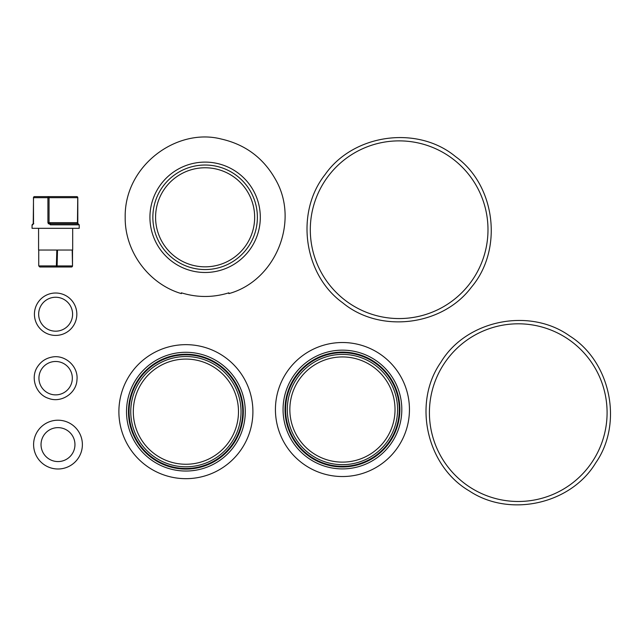 <?xml version="1.0" encoding="UTF-8"?>
<svg xmlns="http://www.w3.org/2000/svg" width="641" height="641" viewBox="0 0 641 641"><rect width="100%" height="100%" fill="white"/><g stroke="black" fill="none" stroke-linecap="round" stroke-linejoin="round"><path stroke-width="0.96" d="M34.55 311.935A21.209 21.209 0 0 1 57.914 293.137A21.209 21.209 0 0 1 76.712 316.502A21.209 21.209 0 0 1 53.347 335.299A21.209 21.209 0 0 1 34.55 311.935M38.764 312.391A16.962 16.962 0 0 1 57.458 297.352A16.962 16.962 0 0 1 72.497 316.045A16.962 16.962 0 0 1 53.804 331.085A16.962 16.962 0 0 1 38.764 312.391M68.819 466.464A24.398 24.398 0 0 1 36.136 455.43A24.398 24.398 0 0 1 47.17 422.74A24.398 24.398 0 0 1 79.853 433.781A24.398 24.398 0 0 1 68.819 466.464M65.526 459.805A16.962 16.962 0 0 1 42.795 452.129A16.962 16.962 0 0 1 50.463 429.406A16.962 16.962 0 0 1 73.194 437.074A16.962 16.962 0 0 1 65.526 459.805M52.706 361.74A16.69 16.69 0 0 1 71.327 383.863A16.69 16.69 0 0 1 42.859 388.927A16.69 16.69 0 0 1 52.706 361.74M33.388 223.837A1.09 1.05 90 0 0 32.755 224.831L32.05 224.831L32.05 228.324L79.212 228.324L79.212 224.831L78.122 223.741L50.647 223.741L50.407 224.831L79.212 224.831M38.58 228.324L38.58 250.038L72.681 250.038L72.681 228.324M72.185 250.038L72.513 265.919A1.09 1.082 90 0 1 71.423 267.001L71.423 267.001A1.09 0.777 -90 0 0 72.201 265.935L57.105 265.935A1.09 0.777 90 0 1 56.328 267.001L56.376 265.919L38.748 265.919L39.838 267.001L71.423 267.001L72.513 265.919L72.489 250.038M63.347 267.001L39.838 267.001M56.817 250.038L56.376 265.919L57.105 265.935L57.514 250.038M32.755 224.831L33.524 222.659L33.46 197.684A1.09 1.09 0 0 1 34.542 196.603A1.09 1.018 90 0 0 33.524 197.684L47.915 197.684L48.275 196.603L34.542 196.603L76.72 196.603A1.09 1.018 -90 0 1 77.737 197.684L77.449 223.741L78.122 223.741M48.243 223.741L60.615 223.741L50.647 223.741L49.053 222.659L47.915 222.659L50.407 224.831M76.72 196.603A1.09 0.777 90 0 1 77.497 197.684L49.053 197.684L49.053 222.659L77.801 222.659L77.801 197.684A1.09 1.09 0 0 0 76.72 196.603L48.275 196.603A1.09 0.777 -90 0 1 49.053 197.684L47.915 197.684L47.915 222.659M228.869 292.825L228.869 292.825C213.036 297.688 197.204 297.688 181.371 292.825L181.371 292.825M152.854 217.299A52.258 52.258 0 0 1 231.249 172.036A52.258 52.258 0 0 1 231.249 262.554A52.258 52.258 0 0 1 152.854 217.299M155.579 217.299A49.533 49.533 0 0 0 205.12 266.832A49.533 49.533 0 0 0 254.653 217.299A49.533 49.533 0 0 0 205.12 167.766A49.533 49.533 0 0 0 155.579 217.299M375.49 368.623A52.586 52.586 0 0 1 383.35 442.578A52.586 52.586 0 0 1 309.387 450.439A52.586 52.586 0 0 1 301.534 376.475A52.586 52.586 0 0 1 375.49 368.623M387.116 445.623A57.434 57.434 0 0 1 306.35 454.205A57.434 57.434 0 0 1 297.769 373.439A57.434 57.434 0 0 1 378.535 364.857A57.434 57.434 0 0 1 387.116 445.623M386.643 445.247A56.833 56.833 0 0 0 378.158 365.322A56.833 56.833 0 0 0 298.233 373.815A56.833 56.833 0 0 0 306.727 453.732A56.833 56.833 0 0 0 386.643 445.247M299.555 374.881A55.134 55.134 0 0 0 307.792 452.418A55.134 55.134 0 0 0 385.329 444.181A55.134 55.134 0 0 0 377.092 366.644A55.134 55.134 0 0 0 299.555 374.881M296.254 372.213A59.373 59.373 0 0 1 379.752 363.343A59.373 59.373 0 0 1 388.622 446.841A59.373 59.373 0 0 1 305.124 455.711A59.373 59.373 0 0 1 296.254 372.213M394.56 451.641A67.009 67.009 0 0 0 384.552 357.406A67.009 67.009 0 0 0 290.317 367.413A67.009 67.009 0 0 0 300.325 461.648A67.009 67.009 0 0 0 394.56 451.641M238.244 416.738A52.586 52.586 0 0 1 180.818 464.012A52.586 52.586 0 0 1 133.552 406.586A52.586 52.586 0 0 1 190.97 359.321A52.586 52.586 0 0 1 238.244 416.738M180.353 468.827A57.434 57.434 0 0 1 128.737 406.122A57.434 57.434 0 0 1 191.443 354.505A57.434 57.434 0 0 1 243.059 417.203A57.434 57.434 0 0 1 180.353 468.827M180.409 468.226A56.833 56.833 0 0 0 242.466 417.147A56.833 56.833 0 0 0 191.379 355.098A56.833 56.833 0 0 0 129.33 406.178A56.833 56.833 0 0 0 180.409 468.226M191.218 356.789A55.134 55.134 0 0 0 131.02 406.346A55.134 55.134 0 0 0 180.578 466.544A55.134 55.134 0 0 0 240.776 416.987A55.134 55.134 0 0 0 191.218 356.789M191.627 352.566A59.373 59.373 0 0 1 244.998 417.395A59.373 59.373 0 0 1 180.169 470.758A59.373 59.373 0 0 1 126.798 405.929A59.373 59.373 0 0 1 191.627 352.566M179.432 478.362A67.009 67.009 0 0 0 252.594 418.132A67.009 67.009 0 0 0 192.364 344.97A67.009 67.009 0 0 0 119.202 405.2A67.009 67.009 0 0 0 179.432 478.362M468.635 285.077A88.843 88.843 0 0 1 316.462 262.225A88.843 88.843 0 0 1 412.339 141.861A88.843 88.843 0 0 1 468.635 285.077M567.742 338.865A88.843 88.843 0 0 1 557.406 492.392A88.843 88.843 0 0 1 429.614 406.674A88.843 88.843 0 0 1 567.742 338.865M78.05 223.997L77.737 222.659M33.813 223.741L33.212 223.997L33.524 197.684M149.93 217.299A55.19 55.19 0 0 1 232.715 169.504A55.19 55.19 0 0 1 232.715 265.094A55.19 55.19 0 0 1 149.93 217.299M51.881 357.101C65.053 354.265 78.474 366.388 76.976 379.784C76.447 393.254 61.368 403.229 48.764 398.454C35.848 394.592 29.935 377.501 37.699 366.484C41.136 361.396 45.864 358.271 51.881 357.101M38.748 265.919L38.748 250.038M32.05 224.831L33.14 223.741M72.513 265.919L72.513 250.038M228.869 293.61C275.478 280.822 299.892 221.49 275.518 179.472C263.395 157.942 245.279 144.457 221.177 139.009C176.467 127.511 124.226 165.899 125.195 217.299C124.683 251.416 148.64 283.963 181.371 293.61M471.367 287.256C442.322 326.101 379.905 333.624 342.751 302.84C303.538 274.717 294.964 212.443 325.155 174.48C353.512 133.841 417.652 125.099 455.535 156.604C495.637 185.249 503.473 249.501 471.367 287.256M569.689 335.956C610.777 361.732 623.381 423.324 595.729 462.866C570.915 504.251 509.547 517.888 469.252 490.902C426.417 465.959 412.467 402.748 440.776 362.413C466.039 320.107 529.442 307.047 569.689 335.956"/></g></svg>
